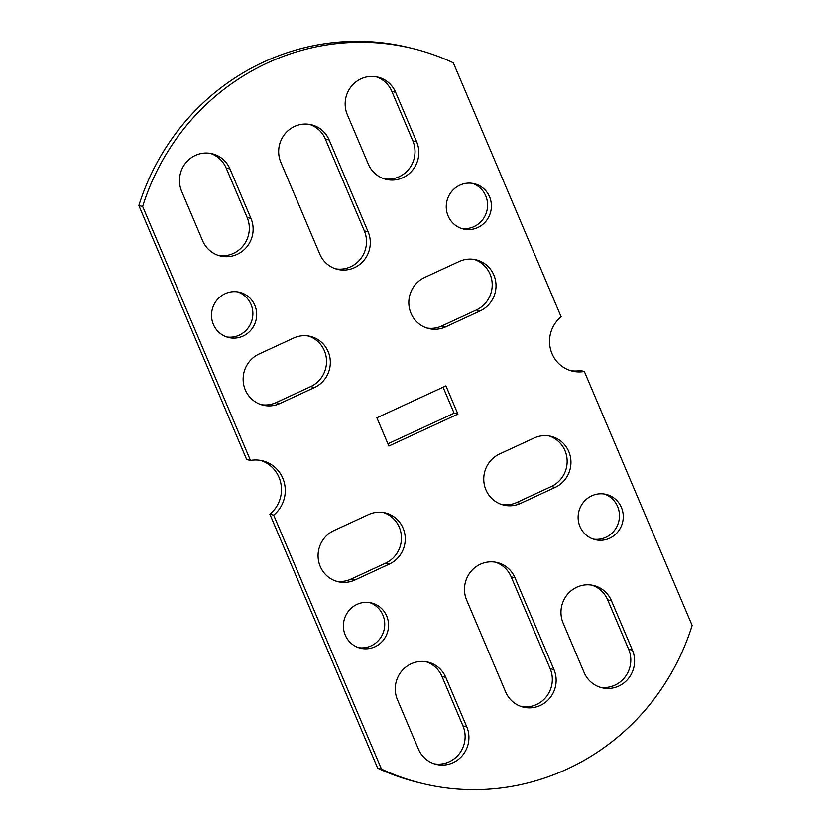 <?xml version="1.0" encoding="UTF-8"?>
<svg xmlns="http://www.w3.org/2000/svg" width="831" height="831" viewBox="0 0 831 831"><rect width="100%" height="100%" fill="white"/><g stroke="black" fill="none" stroke-linecap="round" stroke-linejoin="round"><path stroke-width="1.25" d="M457.912 414.118L445.925 385.875L376.89 417.796L388.877 446.039L457.912 414.118L454.11 413.204L387.932 443.806M443.068 387.194L454.11 413.204M381.491 769.122A232.888 225.367 103.6 0 0 422.605 783.54A232.888 225.367 103.6 0 0 692.15 625.463L584.338 371.478A31.048 30.051 -76.4 0 1 572.341 371.125A31.048 30.051 -76.4 0 1 550.184 347.815A31.048 30.051 -76.4 0 1 561.122 316.788L453.31 62.803A232.888 225.367 103.6 0 0 412.197 48.385A232.888 225.367 103.6 0 0 142.652 206.452L250.463 460.436A31.048 30.051 -76.4 0 1 262.461 460.8A31.048 30.051 -76.4 0 1 284.618 484.099A31.048 30.051 -76.4 0 1 273.679 515.137L381.491 769.122L377.69 768.197L269.878 514.212L273.679 515.137M389.417 564.052L354.899 580.017A27.174 26.291 -76.4 0 1 338.02 581.71A27.174 26.291 -76.4 0 1 318.159 557.933A27.174 26.291 -76.4 0 1 333.917 530.583L368.434 514.628A27.174 26.291 -76.4 0 1 385.314 512.935A27.174 26.291 -76.4 0 1 405.175 536.701A27.174 26.291 -76.4 0 1 389.417 564.052L385.615 563.138A27.174 26.291 103.6 0 0 401.435 536.784A27.174 26.291 103.6 0 0 383.392 512.54M555.108 487.433L520.59 503.399A27.174 26.291 -76.4 0 1 503.711 505.092A27.174 26.291 -76.4 0 1 483.839 481.326A27.174 26.291 -76.4 0 1 499.608 453.975L534.125 438.01A27.174 26.291 -76.4 0 1 551.005 436.317A27.174 26.291 -76.4 0 1 570.866 460.083A27.174 26.291 -76.4 0 1 555.108 487.433L551.306 486.519A27.174 26.291 103.6 0 0 567.126 460.177A27.174 26.291 103.6 0 0 549.083 435.932M397.447 699.712L418.429 749.136A27.174 26.291 -76.4 0 0 436.202 764.375A27.174 26.291 -76.4 0 0 462.69 755.192A27.174 26.291 -76.4 0 0 466.752 726.793L445.78 677.369A27.174 26.291 -76.4 0 0 427.996 662.13A27.174 26.291 -76.4 0 0 401.518 671.313A27.174 26.291 -76.4 0 0 397.447 699.712M466.669 600.127L505.632 691.922A27.174 26.291 -76.4 0 0 523.416 707.16A27.174 26.291 -76.4 0 0 549.893 697.978A27.174 26.291 -76.4 0 0 553.965 669.578L515.002 577.784A27.174 26.291 -76.4 0 0 497.218 562.545A27.174 26.291 -76.4 0 0 470.741 571.728A27.174 26.291 -76.4 0 0 466.669 600.127M563.138 623.094L584.12 672.528A27.174 26.291 -76.4 0 0 601.893 687.756A27.174 26.291 -76.4 0 0 628.381 678.574A27.174 26.291 -76.4 0 0 632.443 650.174L611.46 600.751A27.174 26.291 -76.4 0 0 593.687 585.512A27.174 26.291 -76.4 0 0 567.209 594.705A27.174 26.291 -76.4 0 0 563.138 623.094M279.964 403.492A27.174 26.291 -76.4 0 1 263.095 405.185A27.174 26.291 -76.4 0 1 243.223 381.408A27.174 26.291 -76.4 0 1 258.992 354.058L293.509 338.103A27.174 26.291 -76.4 0 1 310.379 336.399A27.174 26.291 -76.4 0 1 330.25 360.176A27.174 26.291 -76.4 0 1 314.492 387.526L279.964 403.492L276.162 402.568L310.68 386.602A27.174 26.291 103.6 0 0 326.51 360.259A27.174 26.291 103.6 0 0 308.467 336.015M445.655 326.874A27.174 26.291 -76.4 0 1 428.775 328.567A27.174 26.291 -76.4 0 1 408.914 304.79A27.174 26.291 -76.4 0 1 424.672 277.44L459.19 261.485A27.174 26.291 -76.4 0 1 476.07 259.791A27.174 26.291 -76.4 0 1 495.941 283.558A27.174 26.291 -76.4 0 1 480.173 310.908L445.655 326.874L441.853 325.949L476.371 309.994A27.174 26.291 103.6 0 0 492.191 283.651A27.174 26.291 103.6 0 0 474.148 259.397M250.952 218.397A27.174 26.291 -76.4 0 1 246.89 246.797A27.174 26.291 -76.4 0 1 220.402 255.979A27.174 26.291 -76.4 0 1 202.629 240.741L181.646 191.317A27.174 26.291 -76.4 0 1 185.718 162.918A27.174 26.291 -76.4 0 1 212.196 153.735A27.174 26.291 -76.4 0 1 229.979 168.973L250.952 218.397L247.15 217.483L226.167 168.049A27.174 26.291 103.6 0 0 210.274 153.351M368.133 231.787A27.174 26.291 -76.4 0 1 364.061 260.186A27.174 26.291 -76.4 0 1 337.583 269.369A27.174 26.291 -76.4 0 1 319.81 254.141L280.847 162.346A27.174 26.291 -76.4 0 1 284.908 133.947A27.174 26.291 -76.4 0 1 311.396 124.764A27.174 26.291 -76.4 0 1 329.169 139.992L368.133 231.787L364.331 230.873L325.368 139.078A27.174 26.291 103.6 0 0 309.475 124.38M416.643 141.779A27.174 26.291 -76.4 0 1 412.571 170.178A27.174 26.291 -76.4 0 1 386.093 179.361A27.174 26.291 -76.4 0 1 368.32 164.133L347.337 114.699A27.174 26.291 -76.4 0 1 351.399 86.31A27.174 26.291 -76.4 0 1 377.887 77.117A27.174 26.291 -76.4 0 1 395.66 92.355L416.643 141.779L412.841 140.865L391.858 91.431A27.174 26.291 103.6 0 0 375.965 76.732M374.968 646.757A23.289 22.541 -76.4 0 1 360.509 648.211A23.289 22.541 -76.4 0 1 343.473 627.831A23.289 22.541 -76.4 0 1 356.987 604.386A23.289 22.541 -76.4 0 1 371.457 602.932A23.289 22.541 -76.4 0 1 388.482 623.312A23.289 22.541 -76.4 0 1 374.968 646.757M609.694 538.218A23.289 22.541 -76.4 0 1 595.225 539.672A23.289 22.541 -76.4 0 1 578.199 519.292A23.289 22.541 -76.4 0 1 591.714 495.847A23.289 22.541 -76.4 0 1 606.173 494.393A23.289 22.541 -76.4 0 1 623.208 514.773A23.289 22.541 -76.4 0 1 609.694 538.218M225.108 293.707A23.289 22.541 -76.4 0 1 239.577 292.252A23.289 22.541 -76.4 0 1 256.602 312.622A23.289 22.541 -76.4 0 1 243.088 336.067A23.289 22.541 -76.4 0 1 228.629 337.521A23.289 22.541 -76.4 0 1 211.604 317.141A23.289 22.541 -76.4 0 1 225.108 293.707M459.834 185.168A23.289 22.541 -76.4 0 1 474.304 183.713A23.289 22.541 -76.4 0 1 491.329 204.083A23.289 22.541 -76.4 0 1 477.815 227.528A23.289 22.541 -76.4 0 1 463.345 228.982A23.289 22.541 -76.4 0 1 446.32 208.612A23.289 22.541 -76.4 0 1 459.834 185.168M422.605 783.54L418.803 782.615A232.888 225.367 -76.4 0 1 377.69 768.197M250.463 460.436L246.662 459.522L138.85 205.537L142.652 206.452M269.878 514.212A31.048 30.051 103.6 0 0 281.003 484.172A31.048 30.051 103.6 0 0 260.55 460.405M138.85 205.537A232.888 225.367 -76.4 0 1 408.395 47.46L412.197 48.385M584.338 371.478L580.537 370.564A31.048 30.051 103.6 0 1 570.45 370.595M385.615 563.138L351.098 579.093A27.174 26.291 103.6 0 1 336.14 581.17M551.306 486.519L516.778 502.475A27.174 26.291 103.6 0 1 501.831 504.562M434.322 763.845A27.174 26.291 103.6 0 0 459.501 753.478A27.174 26.291 103.6 0 0 462.95 725.879L441.967 676.444A27.174 26.291 103.6 0 0 426.085 661.746M521.525 706.62A27.174 26.291 103.6 0 0 546.715 696.264A27.174 26.291 103.6 0 0 550.153 668.654L511.19 576.859A27.174 26.291 103.6 0 0 495.297 562.161M600.013 687.227A27.174 26.291 103.6 0 0 625.192 676.86A27.174 26.291 103.6 0 0 628.641 649.26L607.658 599.837A27.174 26.291 103.6 0 0 591.765 585.128M261.204 404.645A27.174 26.291 103.6 0 0 276.162 402.568M426.895 328.037A27.174 26.291 103.6 0 0 441.853 325.949M218.522 255.449A27.174 26.291 103.6 0 0 243.701 245.083A27.174 26.291 103.6 0 0 247.15 217.483M335.703 268.839A27.174 26.291 103.6 0 0 360.883 258.472A27.174 26.291 103.6 0 0 364.331 230.873M384.213 178.831A27.174 26.291 103.6 0 0 409.392 168.464A27.174 26.291 103.6 0 0 412.841 140.865M358.628 647.661A23.289 22.541 103.6 0 0 371.166 645.832A23.289 22.541 103.6 0 0 384.732 623.395A23.289 22.541 103.6 0 0 369.535 602.558M593.344 539.122A23.289 22.541 103.6 0 0 605.892 537.293A23.289 22.541 103.6 0 0 619.459 514.867A23.289 22.541 103.6 0 0 604.251 494.019M226.749 336.981A23.289 22.541 103.6 0 0 239.286 335.153A23.289 22.541 103.6 0 0 252.863 312.716A23.289 22.541 103.6 0 0 237.656 291.878M461.465 228.442A23.289 22.541 103.6 0 0 474.013 226.614A23.289 22.541 103.6 0 0 487.579 204.177A23.289 22.541 103.6 0 0 472.372 183.339M354.899 580.017L351.098 579.093M520.59 503.399L516.778 502.475M466.752 726.793L462.95 725.879M441.967 676.444L445.78 677.369M553.965 669.578L550.153 668.654M511.19 576.859L515.002 577.784M632.443 650.174L628.641 649.26M607.658 599.837L611.46 600.751M310.68 386.602L314.492 387.526M476.371 309.994L480.173 310.908M226.167 168.049L229.979 168.973M325.368 139.078L329.169 139.992M391.858 91.431L395.66 92.355"/></g></svg>
